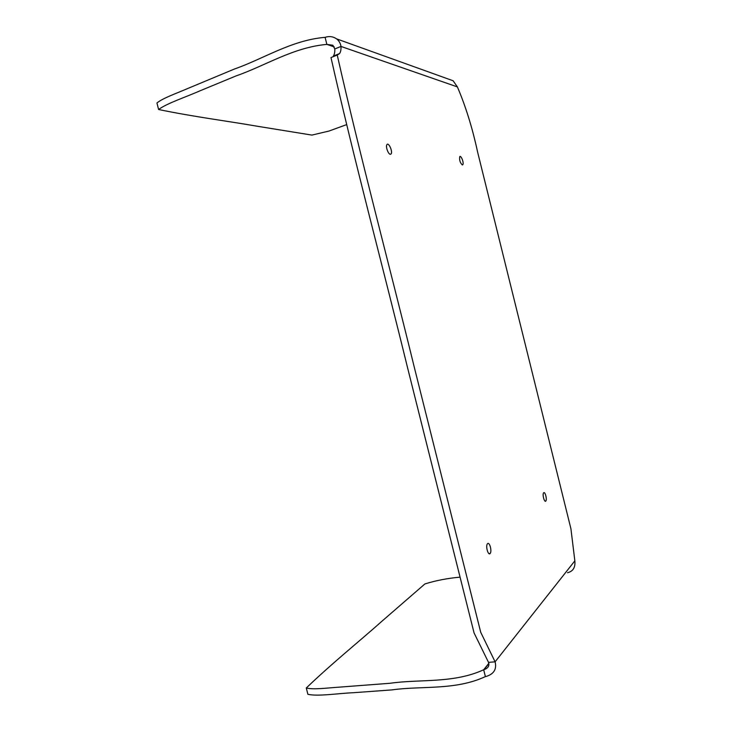 <?xml version="1.0" encoding="UTF-8"?>
<svg xmlns="http://www.w3.org/2000/svg" width="732" height="732" viewBox="0 0 732 732"><rect width="100%" height="100%" fill="white"/><g stroke="black" fill="none" stroke-linecap="round" stroke-linejoin="round"><path stroke-width="1.1" d="M158.606 109.507L156.941 102.983C162.541 98.289 175.9 93.586 187.099 88.773L234.524 68.982C263.401 58.917 291.556 40.123 325.1 37.341C329.263 35.978 333.097 36.49 336.601 38.869C339.062 40.827 340.526 43.353 340.984 46.436C341.158 49.62 340.673 51.999 339.547 53.582L333.316 56.09C334.46 54.507 334.954 52.128 334.789 48.953L332.868 45.238L326.865 44.396C293.367 47.306 265.14 65.834 236.262 75.835L200.431 90.64C185.882 97.082 166.731 103.358 158.606 109.507C193.943 116.855 229.07 121.283 256.749 126.16L311.914 135.091L328.97 131.055L346.602 124.632M460.08 577.145C447.453 578.28 435.723 580.549 424.889 583.953L381.976 621.184C360.675 640.235 332.795 662.588 306.287 687.979C313.461 689.873 327.323 687.915 339.364 687.138L390.046 683.276C419.912 678.948 453.474 683.679 483.678 669.753L483.98 669.679C488.171 668.179 489.681 665.745 488.509 662.369L474.062 632.915L407.825 368.791C382.68 266.073 354.068 159.704 330.983 57.572L337.242 55.056C360.418 157.508 389.085 264.234 414.303 367.29L480.714 632.265L495.097 661.829C496.891 669.167 493.908 674.044 486.149 676.459L485.398 676.597C455.222 690.642 421.605 685.655 391.73 689.919L353.446 692.71C337.672 693.396 318.045 696.599 307.898 694.311L306.287 687.979M567.483 572.726C573.037 571.427 575.489 567.474 574.849 560.849L570.923 528.751L477.575 151.917C472.433 128.054 465.708 106.387 457.399 86.916L453.117 80.767L448.304 79.038M339.547 53.582L337.242 55.056M390.284 154.306C388.18 154.168 385.361 146.336 386.972 144.543C388.601 142.035 393.029 151.734 391.053 153.985L390.284 154.306M462.322 164.929C460.099 162.797 459.229 160.034 459.742 156.648C460.913 154.8 464.234 163.099 462.789 164.727L462.322 164.929M487.576 543.666C489.562 541.616 492.151 551.205 490.166 553.429C488.271 556.073 485.353 546.145 487.439 543.803L487.576 543.666M543.684 492.773C545.102 491.282 547.252 499.471 545.825 501.036C544.489 502.948 542.119 494.484 543.611 492.856L543.684 492.773M334.286 46.93L326.865 44.396L325.1 37.341M485.398 676.597L483.678 669.753L488.848 663.302M574.849 560.849L495.097 661.829L488.509 662.369M457.399 86.916L340.984 46.436L334.789 48.953M483.98 669.679L488.903 663.531M336.601 38.869L453.117 80.767M391.053 153.985L390.183 154.287M462.789 164.727L462.24 164.91M490.166 553.429L488.93 553.593M545.825 501.036L545.093 501.146"/></g></svg>
